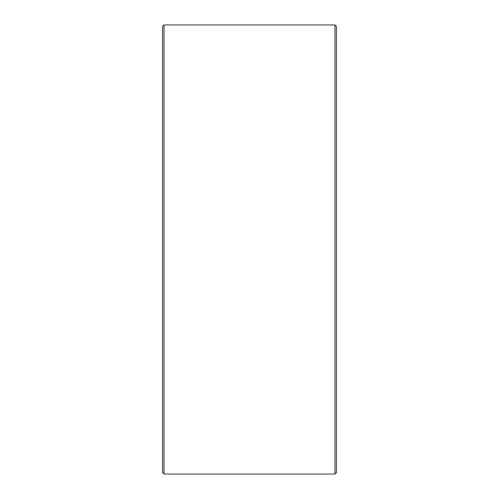 <?xml version="1.0" encoding="UTF-8"?>
<svg xmlns="http://www.w3.org/2000/svg" width="499" height="499" viewBox="0 0 499 499"><rect width="100%" height="100%" fill="white"/><g stroke="black" fill="none" stroke-linecap="round" stroke-linejoin="round"><path stroke-width="0.75" d="M162.58 472.603L162.58 26.397L164.028 24.95L164.028 474.05L162.58 472.603M334.972 24.95L336.42 26.397L336.42 472.603L334.972 474.05L334.972 24.95L164.028 24.95M334.972 474.05L164.028 474.05"/></g></svg>
